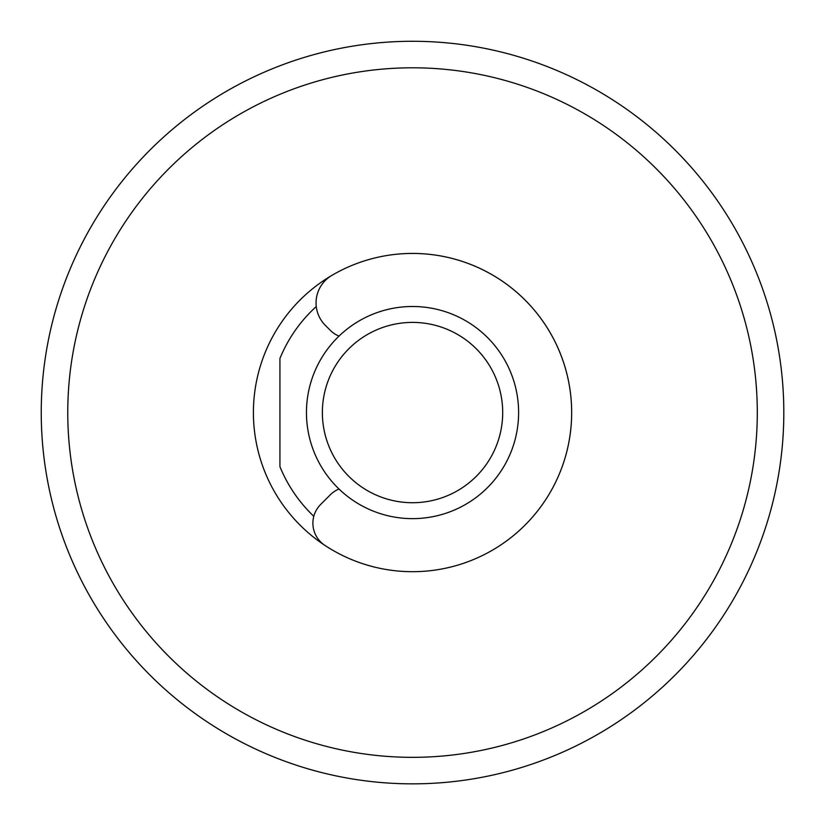 <?xml version="1.0" encoding="UTF-8"?>
<svg xmlns="http://www.w3.org/2000/svg" width="825" height="825" viewBox="0 0 825 825"><rect width="100%" height="100%" fill="white"/><g stroke="black" fill="none" stroke-linecap="round" stroke-linejoin="round"><path stroke-width="1.24" d="M41.25 412.562A371.281 371.281 0 0 1 598.177 91.028A371.281 371.281 0 0 1 598.177 734.106A371.281 371.281 0 0 1 41.25 412.562M757.298 412.562A344.757 344.757 0 0 0 240.147 113.994A344.757 344.757 0 0 0 240.147 711.14A344.757 344.757 0 0 0 757.298 412.562M253.409 412.562A159.122 159.122 0 0 1 517.316 292.813A159.122 159.122 0 0 1 517.316 532.321A159.122 159.122 0 0 1 253.409 412.562M313.809 516.306A143.21 143.21 0 0 1 279.933 466.651L279.933 358.473A143.21 143.21 0 0 1 316.264 306.539M339.003 336.095A26.524 26.524 0 0 1 330.258 330.289L325.38 325.411A31.824 31.824 0 0 1 331.722 275.488A159.122 159.122 0 0 1 530.537 519.317A159.122 159.122 0 0 1 324.792 545.315A26.524 26.524 0 0 1 320.667 504.436L330.258 494.845A26.524 26.524 0 0 1 339.003 489.029M287.296 762.083A371.281 371.281 0 0 1 172.456 695.784M306.457 412.562A106.085 106.085 0 0 1 465.568 320.698A106.085 106.085 0 0 1 465.568 504.436A106.085 106.085 0 0 1 306.457 412.562M322.369 412.562A90.172 90.172 0 0 0 457.617 490.648A90.172 90.172 0 0 0 457.617 334.476A90.172 90.172 0 0 0 322.369 412.562"/></g></svg>
